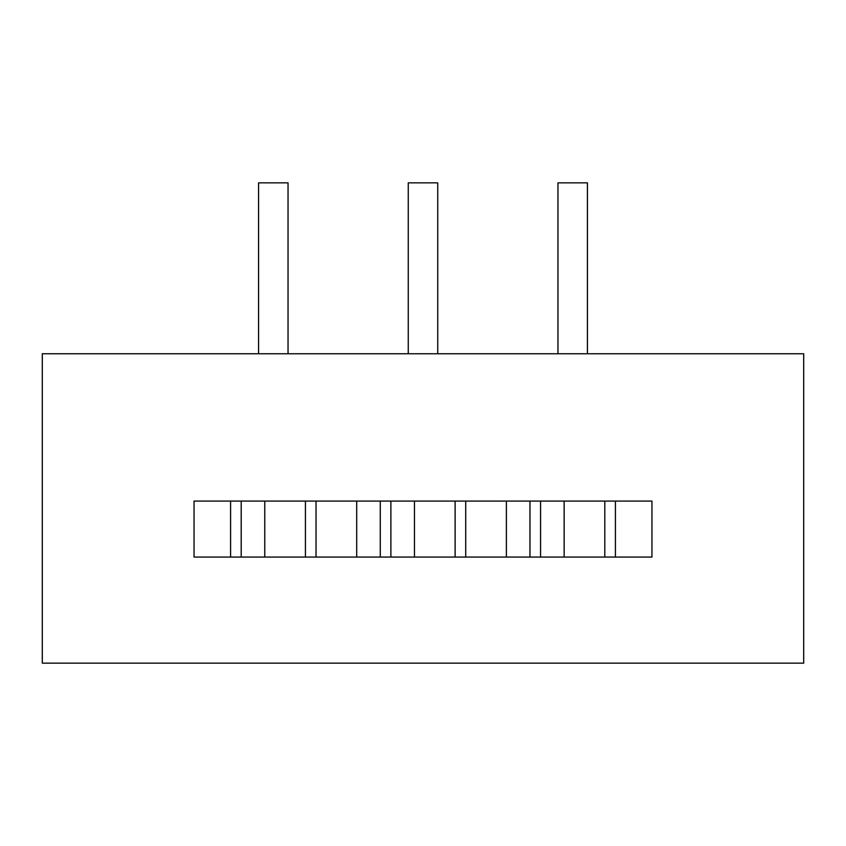 <?xml version="1.0" encoding="UTF-8"?>
<svg xmlns="http://www.w3.org/2000/svg" width="846" height="846" viewBox="0 0 846 846"><rect width="100%" height="100%" fill="white"/><g stroke="black" fill="none" stroke-linecap="round" stroke-linejoin="round"><path stroke-width="1.27" d="M194.051 501.086L651.949 501.086L651.949 557.07L194.051 557.07L194.051 501.086L230.588 501.086L230.588 557.07L194.051 557.07M42.3 663.148L42.3 353.755L803.7 353.755L803.7 663.148L42.3 663.148M258.58 353.755L258.58 182.852L288.042 182.852L288.042 353.755M408.269 353.755L408.269 182.852L437.731 182.852L437.731 353.755M557.958 353.755L557.958 182.852L587.42 182.852L587.42 353.755M241.195 557.07L241.195 501.086M390.884 557.07L390.884 501.086M380.277 501.086L380.277 557.07M540.573 557.07L540.573 501.086M529.966 501.086L529.966 557.07M604.805 501.086L604.805 557.07M564.145 557.07L564.145 501.086M651.949 501.086L615.412 501.086L615.412 557.07L651.949 557.07M455.116 501.086L455.116 557.07M414.455 557.07L414.455 501.086M506.384 557.07L506.384 501.086M465.723 557.07L465.723 501.086M305.427 501.086L305.427 557.07M264.766 557.07L264.766 501.086M356.705 557.07L356.705 501.086M316.034 557.07L316.034 501.086"/></g></svg>
